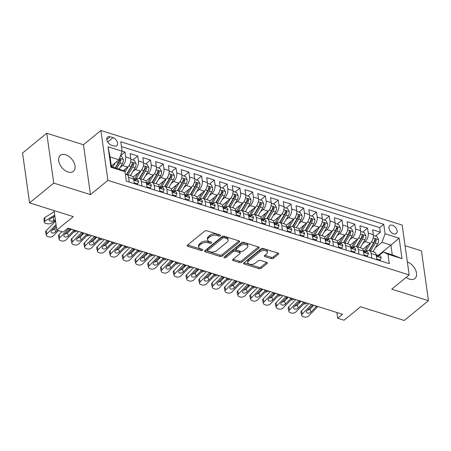 <?xml version="1.0" encoding="UTF-8"?>
<svg xmlns="http://www.w3.org/2000/svg" width="451" height="451" viewBox="0 0 451 451"><rect width="100%" height="100%" fill="white"/><g stroke="black" fill="none" stroke-linecap="round" stroke-linejoin="round"><path stroke-width="0.68" d="M220.325 235.783A1.111 0.598 172 0 0 220.545 235.354A1.111 0.598 172 0 0 220.111 234.965L206.795 230.782A1.584 0.851 172 0 0 204.596 231.166L187.486 245.158A1.584 0.851 172 0 0 187.171 245.772A1.584 0.851 172 0 0 187.785 246.331L201.101 250.508A1.111 0.598 172 0 0 202.646 250.237A1.111 0.598 172 0 0 202.865 249.809A1.111 0.598 172 0 0 202.431 249.42L200.712 248.879A5.068 2.723 172 0 1 198.733 247.097A5.068 2.723 172 0 1 199.742 245.13L201.169 243.968A5.068 2.723 172 0 1 208.215 242.739L209.94 243.281A1.111 0.598 172 0 0 211.485 243.01A1.111 0.598 172 0 0 211.705 242.582A1.111 0.598 172 0 0 211.271 242.193L209.552 241.651A5.068 2.723 172 0 1 207.573 239.87A5.068 2.723 172 0 1 208.582 237.902L210.008 236.741A5.068 2.723 172 0 1 217.055 235.512L218.78 236.053A1.111 0.598 172 0 0 220.325 235.783M406.148 277.404A10.328 6.523 50.7 0 0 409.564 279.18A10.328 6.523 50.7 0 0 414.886 278.555A10.328 6.523 50.7 0 0 415.534 269.839A10.328 6.523 50.7 0 0 407.36 262.008M65.649 154.755A10.328 6.523 50.7 0 0 60.321 155.386A10.328 6.523 50.7 0 0 59.735 164.226A10.328 6.523 50.7 0 0 68.073 172.006A10.328 6.523 50.7 0 0 73.395 171.374A10.328 6.523 50.7 0 0 73.987 162.535A10.328 6.523 50.7 0 0 65.649 154.755M392.432 225.229A5.164 3.264 50.7 0 0 389.771 225.545A5.164 3.264 50.7 0 0 389.472 229.965A5.164 3.264 50.7 0 0 393.644 233.855A5.164 3.264 50.7 0 0 396.305 233.539A5.164 3.264 50.7 0 0 396.598 229.119A5.164 3.264 50.7 0 0 392.432 225.229M271.333 258.62A1.584 0.851 172 0 0 273.537 258.237L278.335 254.313A1.584 0.851 172 0 0 278.65 253.699A1.584 0.851 172 0 0 278.036 253.141L263.249 248.501A1.584 0.851 172 0 0 261.044 248.884L243.935 262.877A1.584 0.851 172 0 0 243.619 263.491A1.584 0.851 172 0 0 244.239 264.044L259.026 268.683A1.584 0.851 172 0 0 261.23 268.3L267.026 263.559A1.584 0.851 172 0 0 267.342 262.95A1.584 0.851 172 0 0 266.721 262.392L260.396 260.407A1.584 0.851 172 0 0 258.192 260.791L255.317 263.142A4.234 2.278 172 0 1 250.773 264.404A4.234 2.278 172 0 1 247.768 262.679A4.234 2.278 172 0 1 248.614 261.033L259.877 251.827A4.234 2.278 172 0 1 264.421 250.559A4.234 2.278 172 0 1 267.426 252.289A4.234 2.278 172 0 1 266.58 253.93L264.703 255.463A1.584 0.851 172 0 0 264.387 256.078A1.584 0.851 172 0 0 265.008 256.636L271.333 258.62L271.147 257.273A1.584 0.851 172 0 0 273.345 256.89L277.963 253.118M53.765 183.1L90.471 194.618L83.463 144.76L46.757 133.242L53.765 183.1L29.557 202.894L73.282 216.615L56.82 230.078L63.202 232.079L68.045 228.121L342.512 314.268L337.675 318.226L344.057 320.227L360.518 306.77L404.243 320.492L428.45 300.699L421.443 250.835L405.071 245.699M90.471 194.618L107.896 180.366L409.175 274.924L391.75 289.176L428.45 300.699M239.368 242.08A1.584 0.851 172 0 0 239.684 241.471A1.584 0.851 172 0 0 239.064 240.913L224.277 236.273A1.584 0.851 172 0 0 222.072 236.657L204.963 250.643A1.584 0.851 172 0 0 204.653 251.258A1.584 0.851 172 0 0 205.267 251.816L220.054 256.456A1.584 0.851 172 0 0 222.258 256.072L239.368 242.08L239.21 240.964M243.765 242.384L258.547 247.03A1.584 0.851 172 0 1 259.167 247.582A1.584 0.851 172 0 1 258.851 248.197L241.742 262.189A1.584 0.851 172 0 1 239.537 262.572L233.212 260.582A1.584 0.851 172 0 1 232.592 260.03A1.584 0.851 172 0 1 232.908 259.415L239.847 253.738A1.584 0.851 172 0 0 240.163 253.129A1.584 0.851 172 0 0 239.543 252.571L235.349 251.252A1.584 0.851 172 0 0 233.144 251.635L225.917 257.544A1.111 0.598 172 0 1 224.733 257.876A1.111 0.598 172 0 1 223.944 257.42A1.111 0.598 172 0 1 224.164 256.991L241.561 242.768A1.584 0.851 172 0 1 243.765 242.384M29.557 202.894L22.55 153.036L46.757 133.242M375.486 236.11L380.328 232.152L372.667 229.751L373.36 234.667L368.253 233.066A6.455 3.608 107.4 0 1 365.135 241.623L362.677 243.63M362.722 232.102L367.559 228.144L359.904 225.742L360.591 230.658L355.489 229.057A6.455 3.608 107.4 0 1 352.372 237.615L349.914 239.622M349.953 228.093L354.796 224.136L347.135 221.734L347.828 226.656L342.721 225.049A6.455 3.608 107.4 0 1 339.603 233.607L337.145 235.619M337.19 224.091L342.027 220.133L334.371 217.726L335.059 222.647L329.957 221.046A6.455 3.608 107.4 0 1 326.84 229.598L324.382 231.611M324.421 220.082L329.264 216.125L321.602 213.723L322.296 218.639L317.188 217.038A6.455 3.608 107.4 0 1 314.071 225.596L311.613 227.603M311.658 216.074L316.495 212.117L308.839 209.715L309.527 214.631L304.425 213.03A6.455 3.608 107.4 0 1 301.307 221.588L298.85 223.595M298.889 212.071L303.732 208.114L296.07 205.707L296.764 210.628L291.656 209.022A6.455 3.608 107.4 0 1 288.539 217.579L286.081 219.592M286.126 208.063L290.963 204.106L283.307 201.698L283.995 206.62L278.893 205.019A6.455 3.608 107.4 0 1 275.775 213.577L273.317 215.584M273.357 204.055L278.199 200.097L270.538 197.696L271.231 202.612L266.124 201.011A6.455 3.608 107.4 0 1 263.006 209.568L260.548 211.575M260.593 200.047L265.43 196.089L257.775 193.688L258.462 198.609L253.361 197.002A6.455 3.608 107.4 0 1 250.243 205.56L247.785 207.573M247.825 196.044L252.667 192.087L245.006 189.679L245.699 194.601L240.592 192.994A6.455 3.608 107.4 0 1 237.474 201.552L235.022 203.564M235.061 192.036L239.898 188.078L232.242 185.677L232.93 190.593L227.828 188.992A6.455 3.608 107.4 0 1 224.711 197.549L222.253 199.556M222.298 188.028L227.135 184.07L219.474 181.668L220.167 186.584L215.059 184.983A6.455 3.608 107.4 0 1 211.942 193.541L209.489 195.548M209.529 184.025L214.366 180.067L206.71 177.66L207.398 182.582L202.296 180.975A6.455 3.608 107.4 0 1 199.179 189.533L196.721 191.545M196.766 180.017L201.603 176.059L193.941 173.652L194.635 178.573L189.527 176.972A6.455 3.608 107.4 0 1 186.41 185.53L183.957 187.537M183.997 176.008L188.839 172.051L181.178 169.649L181.866 174.565L176.764 172.964A6.455 3.608 107.4 0 1 173.646 181.522L171.188 183.529M171.233 172L176.07 168.043L168.409 165.641L169.102 170.557L163.995 168.956A6.455 3.608 107.4 0 1 160.877 177.514L158.425 179.521M158.464 167.998L163.307 164.04L155.646 161.633L156.334 166.554L151.232 164.948A6.455 3.608 107.4 0 1 148.114 173.505L145.656 175.518M145.701 163.989L150.538 160.032L142.877 157.63L143.57 162.546L138.463 160.945A6.455 3.608 107.4 0 1 135.345 169.503L132.893 171.51M132.932 159.981L137.775 156.023L130.113 153.622L130.801 158.538A6.455 3.608 107.4 0 1 127.689 167.095L123.146 170.811M373.36 234.667A6.455 3.608 -72.6 0 1 370.243 243.224L362.852 249.268M360.591 230.658A6.455 3.608 -72.6 0 1 357.48 239.216L350.089 245.259M347.828 226.656A6.455 3.608 -72.6 0 1 344.711 235.208L337.32 241.251M335.059 222.647A6.455 3.608 -72.6 0 1 331.947 231.205L324.557 237.243M322.296 218.639A6.455 3.608 -72.6 0 1 319.178 227.197L311.788 233.24M309.527 214.631A6.455 3.608 -72.6 0 1 306.415 223.189L299.024 229.232M296.764 210.628A6.455 3.608 -72.6 0 1 293.646 219.186L286.255 225.224M283.995 206.62A6.455 3.608 -72.6 0 1 280.883 215.178L273.492 221.221M271.231 202.612A6.455 3.608 -72.6 0 1 268.114 211.169L260.723 217.213M258.462 198.609A6.455 3.608 -72.6 0 1 255.351 207.161L247.96 213.205M245.699 194.601A6.455 3.608 -72.6 0 1 242.582 203.159L235.191 209.196M232.93 190.593A6.455 3.608 -72.6 0 1 229.818 199.15L222.428 205.194M220.167 186.584A6.455 3.608 -72.6 0 1 217.049 195.142L209.659 201.185M207.398 182.582A6.455 3.608 -72.6 0 1 204.286 191.139L196.895 197.177M194.635 178.573A6.455 3.608 -72.6 0 1 191.517 187.131L184.132 193.169M181.866 174.565A6.455 3.608 -72.6 0 1 178.754 183.123L171.363 189.166M169.102 170.557A6.455 3.608 -72.6 0 1 165.985 179.115L158.6 185.158M156.334 166.554A6.455 3.608 -72.6 0 1 153.222 175.112L145.831 181.15M143.57 162.546A6.455 3.608 -72.6 0 1 140.453 171.104L133.068 177.147M111.369 145.132L114.176 146.011A5 3.157 50.7 0 0 116.753 145.707A5 3.157 50.7 0 0 117.04 141.428A5 3.157 50.7 0 0 113.004 137.656L110.191 136.777A5 3.157 50.7 0 0 107.614 137.081A5 3.157 50.7 0 0 107.327 141.366A5 3.157 50.7 0 0 111.369 145.132M107.896 180.366L100.894 130.508L402.168 225.066L409.175 274.924M380.328 232.152L379.691 227.637L383.762 224.31L120.778 141.772L122.103 151.209L118.991 159.767L111.329 166.03M383.762 224.31L385.086 233.748L399.129 238.151L402.004 258.637L387.967 254.229L389.292 263.66L126.308 181.122L124.983 171.69L110.94 167.282L108.06 146.8L122.103 151.209M366.246 251.534L366.5 251.325A6.455 3.608 107.4 0 1 369.189 250.553A6.455 3.608 107.4 0 1 371.134 253.547L371.782 258.164M353.477 247.526L353.736 247.317A6.455 3.608 107.4 0 1 356.425 246.55A6.455 3.608 107.4 0 1 358.365 249.538L359.013 254.161M340.714 243.517L340.967 243.309A6.455 3.608 107.4 0 1 343.656 242.542A6.455 3.608 107.4 0 1 345.601 245.536L346.25 250.153M327.945 239.509L328.204 239.301A6.455 3.608 107.4 0 1 330.893 238.534A6.455 3.608 107.4 0 1 332.832 241.527L333.481 246.145M315.181 235.507L315.435 235.298A6.455 3.608 107.4 0 1 318.124 234.531A6.455 3.608 107.4 0 1 320.069 237.519L320.717 242.136M302.418 231.498L302.672 231.29A6.455 3.608 107.4 0 1 305.361 230.523A6.455 3.608 107.4 0 1 307.3 233.511L307.948 238.134M289.649 227.49L289.903 227.281A6.455 3.608 107.4 0 1 292.592 226.515A6.455 3.608 107.4 0 1 294.537 229.508L295.185 234.125M276.886 223.487L277.139 223.279A6.455 3.608 107.4 0 1 279.829 222.506A6.455 3.608 107.4 0 1 281.768 225.5L282.416 230.117M264.117 219.479L264.371 219.271A6.455 3.608 107.4 0 1 267.06 218.504A6.455 3.608 107.4 0 1 269.005 221.492L269.653 226.109M251.354 215.471L251.607 215.262A6.455 3.608 107.4 0 1 254.296 214.496A6.455 3.608 107.4 0 1 256.236 217.489L256.884 222.106M238.585 211.463L238.838 211.254A6.455 3.608 107.4 0 1 241.527 210.487A6.455 3.608 107.4 0 1 243.472 213.481L244.121 218.098M225.821 207.46L226.075 207.251A6.455 3.608 107.4 0 1 228.764 206.485A6.455 3.608 107.4 0 1 230.703 209.473L231.352 214.09M213.052 203.452L213.306 203.243A6.455 3.608 107.4 0 1 215.995 202.476A6.455 3.608 107.4 0 1 217.94 205.464L218.588 210.087M200.289 199.443L200.543 199.235A6.455 3.608 107.4 0 1 203.232 198.468A6.455 3.608 107.4 0 1 205.171 201.462L205.819 206.079M187.52 195.441L187.774 195.232A6.455 3.608 107.4 0 1 190.463 194.46A6.455 3.608 107.4 0 1 192.408 197.453L193.056 202.071M174.757 191.433L175.011 191.224A6.455 3.608 107.4 0 1 177.7 190.457A6.455 3.608 107.4 0 1 179.639 193.445L180.287 198.062M161.988 187.424L162.242 187.216A6.455 3.608 107.4 0 1 164.936 186.449A6.455 3.608 107.4 0 1 166.876 189.437L167.524 194.06M149.225 183.416L149.478 183.207A6.455 3.608 107.4 0 1 152.167 182.441A6.455 3.608 107.4 0 1 154.107 185.434L154.755 190.051M136.456 179.413L136.709 179.205A6.455 3.608 107.4 0 1 139.404 178.438A6.455 3.608 107.4 0 1 141.343 181.426L141.992 186.043M120.456 155.742L125.006 152.021L125.699 156.937A6.455 3.608 107.4 0 1 122.582 165.494L120.124 167.501M125.367 174.424A6.455 3.608 107.4 0 1 126.635 174.43L131.743 176.031A6.455 3.608 107.4 0 1 133.682 179.024L134.33 183.642M126.635 174.43A6.455 3.608 107.4 0 1 128.574 177.418L129.223 182.041M376.889 259.77L376.235 255.148A6.455 3.608 -72.6 0 0 374.296 252.16L369.189 250.553M364.12 255.762L363.472 251.145A6.455 3.608 -72.6 0 0 361.533 248.151L356.425 246.55M351.357 251.754L350.703 247.137A6.455 3.608 -72.6 0 0 348.764 244.143L343.656 242.542M338.588 247.746L337.94 243.128A6.455 3.608 -72.6 0 0 336.001 240.141L330.893 238.534M325.825 243.743L325.171 239.12A6.455 3.608 -72.6 0 0 323.232 236.132L318.124 234.531M313.056 239.735L312.408 235.118A6.455 3.608 -72.6 0 0 310.468 232.124L305.361 230.523M300.293 235.726L299.639 231.109A6.455 3.608 -72.6 0 0 297.699 228.116L292.592 226.515M287.524 231.724L286.875 227.101A6.455 3.608 -72.6 0 0 284.936 224.113L279.829 222.506M274.76 227.716L274.107 223.098A6.455 3.608 -72.6 0 0 272.167 220.105L267.06 218.504M261.992 223.707L261.343 219.09A6.455 3.608 -72.6 0 0 259.404 216.097L254.296 214.496M249.228 219.699L248.58 215.082A6.455 3.608 -72.6 0 0 246.635 212.094L241.527 210.487M236.459 215.696L235.811 211.074A6.455 3.608 -72.6 0 0 233.872 208.086L228.764 206.485M223.696 211.688L223.048 207.071A6.455 3.608 -72.6 0 0 221.103 204.077L215.995 202.476M210.927 207.68L210.279 203.063A6.455 3.608 -72.6 0 0 208.339 200.069L203.232 198.468M198.164 203.672L197.515 199.054A6.455 3.608 -72.6 0 0 195.571 196.067L190.463 194.46M185.395 199.669L184.747 195.046A6.455 3.608 -72.6 0 0 182.807 192.058L177.7 190.457M172.632 195.661L171.983 191.044A6.455 3.608 -72.6 0 0 170.038 188.05L164.936 186.449M159.863 191.652L159.214 187.035A6.455 3.608 -72.6 0 0 157.275 184.047L152.167 182.441M147.099 187.65L146.451 183.027A6.455 3.608 -72.6 0 0 144.506 180.039L139.404 178.438M137.775 156.023L138.463 160.945M150.538 160.032L151.232 164.948M163.307 164.04L163.995 168.956M176.07 168.043L176.764 172.964M188.839 172.051L189.527 176.972M201.603 176.059L202.296 180.975M214.366 180.067L215.059 184.983M227.135 184.07L227.828 188.992M239.898 188.078L240.592 192.994M252.667 192.087L253.361 197.002M265.43 196.089L266.124 201.011M278.199 200.097L278.893 205.019M290.963 204.106L291.656 209.022M303.732 208.114L304.425 213.03M316.495 212.117L317.188 217.038M329.264 216.125L329.957 221.046M342.027 220.133L342.721 225.049M354.796 224.136L355.489 229.057M367.559 228.144L368.253 233.066M379.691 227.637L121.454 146.586M125.006 152.021L122.091 151.102M378.389 255.345L390.904 245.107L381.969 242.3L375.446 247.638M118.991 159.767L110.055 156.959L111.414 166.661L120.355 169.469L124.983 171.69M83.463 144.76L100.894 130.508M336.869 312.492L337.675 318.226M54.081 210.589L56.82 230.078M379.009 255.537L383.333 252.002L392.269 254.809L390.904 245.107L399.129 238.151M387.967 254.229L383.333 252.002M381.969 242.3L385.086 233.748M110.055 156.959L108.06 146.8M111.414 166.661L110.94 167.282M402.004 258.637L392.269 254.809M219.4 234.74A1.111 0.598 172 0 1 218.594 234.706L216.869 234.165A5.068 2.723 172 0 0 209.816 235.394L210.008 236.741M207.573 239.87L207.381 238.523A5.068 2.723 172 0 1 208.39 236.555L209.816 235.394M198.733 247.097L198.541 245.75A5.068 2.723 172 0 1 199.551 243.782L200.977 242.621A5.068 2.723 172 0 1 208.029 241.392L209.754 241.933A1.111 0.598 172 0 0 210.561 241.967M187.672 245.006L200.909 249.161A1.111 0.598 172 0 0 201.721 249.194M205.154 250.491L219.862 255.108A1.584 0.851 172 0 0 222.067 254.725L238.991 240.89M224.327 237.79A1.111 0.598 172 0 0 222.783 238.06L207.764 250.339A1.111 0.598 172 0 0 207.545 250.767A1.111 0.598 172 0 0 207.979 251.156L209.794 251.731A5.068 2.723 172 0 0 216.846 250.502L227.112 242.108A5.068 2.723 172 0 0 228.121 240.141A5.068 2.723 172 0 0 226.143 238.359L224.327 237.79L224.136 236.442A1.111 0.598 172 0 0 222.591 236.713L222.783 238.06M207.545 250.767L207.353 249.42A1.111 0.598 172 0 1 207.578 248.991L222.591 236.713M228.121 240.141L227.93 238.793A5.068 2.723 172 0 0 225.951 237.012L226.143 238.359M224.136 236.442L225.951 237.012M258.474 247.001L241.556 260.841L241.742 262.189M233.099 259.257L239.351 261.225A1.584 0.851 172 0 0 241.556 260.841M240.163 253.129L239.971 251.782A1.584 0.851 172 0 0 239.357 251.224L235.157 249.905A1.584 0.851 172 0 0 232.953 250.288L225.731 256.196L225.917 257.544M224.733 256.529A1.111 0.598 172 0 0 225.731 256.196M247.047 247.853A4.234 2.278 172 0 0 247.892 246.212A4.234 2.278 172 0 0 244.887 244.487A4.234 2.278 172 0 0 240.344 245.75L236.375 248.991A1.584 0.851 172 0 0 236.059 249.606A1.584 0.851 172 0 0 236.679 250.164L240.873 251.483A1.584 0.851 172 0 0 243.078 251.1L247.047 247.853M247.892 246.212L247.7 244.865A4.234 2.278 172 0 0 244.696 243.14A4.234 2.278 172 0 0 240.152 244.403L240.344 245.75M236.059 249.606L235.873 248.259A1.584 0.851 172 0 1 236.189 247.644L240.152 244.403M264.889 255.311L271.147 257.273M267.426 252.289L267.234 250.942A4.234 2.278 172 0 0 264.23 249.211A4.234 2.278 172 0 0 259.686 250.48L259.877 251.827M247.768 262.679L247.582 261.332A4.234 2.278 172 0 1 248.422 259.686L259.686 250.48M244.126 262.719L258.835 267.336A1.584 0.851 172 0 0 261.039 266.953L266.648 262.369M112.609 164.981L111.577 166.712M54.227 211.654A8.067 4.51 107.4 0 1 54.205 211.671L44.705 217.619L44.869 221.21A3.225 1.466 177.3 0 0 44.198 222.163A3.225 1.466 177.3 0 0 45.455 223.245L46.729 223.645A3.225 1.466 177.3 0 0 51.256 223.211L55.484 220.567M54.706 215.037A12.104 6.765 107.4 0 1 54.374 215.257L44.869 221.21M115.411 162.693L112.795 167.095M120.349 156.035L121.64 156.435L123.292 159.536A4.273 2.39 107.4 0 1 122.317 163.814L119.177 169.097M116.753 168.336L119.893 163.048A4.273 2.39 -72.6 0 0 120.891 159.88L120.045 158.718L119.357 159.4A4.273 2.39 107.4 0 1 118.359 162.569L115.219 167.857M52.722 217.371A2.582 1.173 177.3 0 0 53.483 217.044L53.646 220.635L55.343 219.575M53.646 220.635A2.582 1.173 -2.7 0 1 50.033 220.979A2.582 1.173 -2.7 0 1 49.029 220.111A2.582 1.173 -2.7 0 1 49.565 219.349L54.847 216.04M44.198 222.163L44.035 218.572A3.225 1.466 -2.7 0 1 44.705 217.619M54.864 216.176L53.483 217.044M120.891 159.88L119.498 161.018A2.176 1.218 107.4 0 1 119.109 161.948L115.535 167.958M125.806 177.649L125.829 177.593A4.273 2.39 -72.6 0 0 125.767 177.271M58.461 230.596L53.359 235.794A3.225 1.973 166 0 1 48.933 236.899L47.654 236.499A3.225 1.973 166 0 1 46.397 235.371A3.225 1.973 166 0 1 46.977 233.787L56.048 224.587M55.569 221.17A12.104 6.765 -72.6 0 0 55.247 221.48L46.205 230.692L46.977 233.787M46.397 235.371L45.624 232.276A3.225 1.973 -14 0 1 46.205 230.692M52.282 229.914A2.582 1.578 166 0 0 54.813 228.899L56.42 227.259M57.316 230.235L55.586 231.994A2.582 1.578 -14 0 1 52.04 232.879A2.582 1.578 -14 0 1 51.036 231.977A2.582 1.578 -14 0 1 51.499 230.715L56.228 225.895M125.372 168.99L124.036 171.239M128.253 166.566L125.028 172M130.875 159.333L134.404 160.443L136.061 163.538A4.273 2.39 107.4 0 1 135.086 167.817L130.446 175.625M128.022 174.864L132.656 167.056A4.273 2.39 -72.6 0 0 133.654 163.888L132.808 162.726L132.126 163.409A4.273 2.39 107.4 0 1 131.128 166.577L126.483 174.39M133.654 163.888L132.261 165.027A2.176 1.218 107.4 0 1 131.872 165.957L126.804 174.481M138.141 172.992L135.525 177.39A10.243 5.728 107.4 0 1 134.528 178.861M70.784 228.984L70.401 229.226A3.225 1.466 177.3 0 0 69.73 230.173A3.225 1.466 177.3 0 0 69.871 230.568M141.022 170.574L136.315 178.495A12.34 6.9 107.4 0 1 135.858 179.222M143.638 163.341L147.167 164.452L148.824 167.546A4.273 2.39 107.4 0 1 147.849 171.825L143.209 179.633M77.172 230.985L76.788 231.228A3.225 1.466 177.3 0 1 73.885 231.899M140.785 178.872L145.425 171.064A4.273 2.39 -72.6 0 0 146.423 167.896L145.577 166.735L144.889 167.411A4.273 2.39 107.4 0 1 143.892 170.585L139.252 178.393M146.423 167.896L145.03 169.035A2.176 1.218 107.4 0 1 144.641 169.959L139.573 178.489M150.905 177.001L148.294 181.398A10.243 5.728 107.4 0 1 147.297 182.869M83.553 232.992L83.17 233.229A3.225 1.466 177.3 0 0 82.499 234.182A3.225 1.466 177.3 0 0 82.64 234.576M153.785 174.582L149.078 182.503A12.34 6.9 107.4 0 1 148.621 183.23M156.407 167.349L159.936 168.46L161.593 171.555A4.273 2.39 107.4 0 1 160.618 175.834L155.978 183.636M89.935 234.994L89.552 235.236A3.225 1.466 177.3 0 1 86.648 235.901M153.554 182.875L158.188 175.073A4.273 2.39 -72.6 0 0 159.186 171.899L158.34 170.737L157.658 171.419A4.273 2.39 107.4 0 1 156.66 174.588L152.015 182.401M159.186 171.899L157.794 173.037A2.176 1.218 107.4 0 1 157.405 173.968L152.337 182.497M163.674 181.009L161.058 185.406A10.243 5.728 107.4 0 1 160.06 186.872M96.317 236.995L95.933 237.237A3.225 1.466 177.3 0 0 95.262 238.19A3.225 1.466 177.3 0 0 95.403 238.579M166.554 178.585L161.847 186.505A12.34 6.9 107.4 0 1 161.39 187.238M169.17 171.357L172.699 172.462L174.357 175.557A4.273 2.39 107.4 0 1 173.381 179.836L168.742 187.644M102.704 239.002L102.321 239.239A3.225 1.466 177.3 0 1 99.417 239.909M166.318 186.883L170.957 179.075A4.273 2.39 -72.6 0 0 171.955 175.907L171.104 174.746L170.422 175.428A4.273 2.39 107.4 0 1 169.424 178.596L164.784 186.41M171.955 175.907L170.563 177.046A2.176 1.218 107.4 0 1 170.174 177.976L165.105 186.5M134.212 182.796L137.702 183.89L138.598 181.595A4.273 2.39 -72.6 0 0 137.318 179.684L134.894 178.923A4.273 2.39 -72.6 0 0 134.319 178.867L134.037 178.9M75.345 230.416A8.067 4.51 -72.6 0 0 75.17 230.585L66.128 239.797A3.225 1.973 166 0 1 61.697 240.907L60.423 240.507A3.225 1.973 166 0 1 59.166 239.38A3.225 1.973 166 0 1 59.741 237.795L68.789 228.584L70.159 229.012L64.267 234.717A2.582 1.578 -14 0 0 63.805 235.986A2.582 1.578 -14 0 0 64.809 236.888A2.582 1.578 -14 0 0 68.349 236.003L73.327 230.935L73.203 229.739M61.934 231.684L58.968 234.7L59.741 237.795M59.166 239.38L58.393 236.285A3.225 1.973 -14 0 1 58.968 234.7M65.051 233.922A2.582 1.578 166 0 0 67.577 232.908L71.281 229.136M75.17 230.585L73.795 230.157L73.327 230.935M133.597 178.54A4.273 2.39 107.4 0 1 134.375 179.442C135.193 180.513 135.7 180.671 135.909 179.921A4.273 2.39 -72.6 0 0 134.894 178.923M135.852 180.355L135.909 179.921L135.339 180.389M136.986 184.476L137.702 183.89M146.981 186.804L150.465 187.898L151.361 185.603A4.273 2.39 -72.6 0 0 150.087 183.687L147.663 182.926A4.273 2.39 -72.6 0 0 147.082 182.875L146.806 182.903M88.108 234.419A8.067 4.51 -72.6 0 0 87.934 234.593L78.891 243.805A3.225 1.973 166 0 1 74.466 244.916L73.186 244.51A3.225 1.973 166 0 1 71.929 243.388A3.225 1.973 166 0 1 72.51 241.804L81.552 232.592L82.928 233.02L77.031 238.726A2.582 1.578 -14 0 0 76.569 239.994A2.582 1.578 -14 0 0 77.572 240.896A2.582 1.578 -14 0 0 81.118 240.011L86.09 234.943L85.966 233.748M78.812 231.504L71.737 238.709L72.51 241.804M71.929 243.388L71.157 240.293A3.225 1.973 -14 0 1 71.737 238.709M77.814 237.931A2.582 1.578 166 0 0 80.346 236.916L84.044 233.144M87.934 234.593L86.558 234.159L86.09 234.943M146.361 182.548A4.273 2.39 107.4 0 1 147.144 183.45C147.956 184.515 148.469 184.679 148.678 183.929A4.273 2.39 -72.6 0 0 147.663 182.926M148.616 184.363L148.678 183.929L148.103 184.397M149.755 188.479L150.465 187.898M159.744 190.812L163.234 191.906L164.13 189.612A4.273 2.39 -72.6 0 0 162.85 187.695L160.426 186.934A4.273 2.39 -72.6 0 0 159.851 186.883L159.569 186.911M100.877 238.427A8.067 4.51 -72.6 0 0 100.703 238.602L91.66 247.813A3.225 1.973 166 0 1 87.229 248.918L85.955 248.518A3.225 1.973 166 0 1 84.698 247.39A3.225 1.973 166 0 1 85.273 245.806L94.321 236.595L95.691 237.029L89.8 242.734A2.582 1.578 -14 0 0 89.337 244.002A2.582 1.578 -14 0 0 90.341 244.899A2.582 1.578 -14 0 0 93.881 244.014L98.854 238.951L98.735 237.756M91.576 235.507L84.5 242.717L85.273 245.806M84.698 247.39L83.925 244.295A3.225 1.973 -14 0 1 84.5 242.717M90.583 241.933A2.582 1.578 166 0 0 93.109 240.919L96.813 237.153M100.703 238.602L99.327 238.167L98.854 238.951M159.13 186.551A4.273 2.39 107.4 0 1 159.908 187.453C160.725 188.524 161.232 188.681 161.441 187.937A4.273 2.39 -72.6 0 0 160.426 186.934M161.385 188.366L161.441 187.937L160.872 188.4M162.518 192.487L163.234 191.906M172.513 194.815L175.997 195.909L176.893 193.614A4.273 2.39 -72.6 0 0 175.619 191.703L173.195 190.942A4.273 2.39 -72.6 0 0 172.615 190.886L172.338 190.92M113.641 242.435A8.067 4.51 -72.6 0 0 113.466 242.604L104.423 251.816A3.225 1.973 166 0 1 99.998 252.926L98.718 252.526A3.225 1.973 166 0 1 97.461 251.399A3.225 1.973 166 0 1 98.042 249.815L107.084 240.603L108.46 241.037L102.563 246.742A2.582 1.578 -14 0 0 102.101 248.005A2.582 1.578 -14 0 0 103.104 248.907A2.582 1.578 -14 0 0 106.65 248.022L111.622 242.954L111.498 241.759M104.344 239.515L97.269 246.72L98.042 249.815M97.461 251.399L96.689 248.304A3.225 1.973 -14 0 1 97.269 246.72M103.347 245.942A2.582 1.578 166 0 0 105.872 244.927L109.576 241.155M113.466 242.604L112.09 242.176L111.622 242.954M171.893 190.559A4.273 2.39 107.4 0 1 172.677 191.461C173.488 192.532 174.001 192.69 174.21 191.94A4.273 2.39 -72.6 0 0 173.195 190.942M174.148 192.374L174.21 191.94L173.635 192.408M175.287 196.495L175.997 195.909M176.437 185.017L173.827 189.409A10.243 5.728 107.4 0 1 172.829 190.88M109.086 241.003L108.702 241.246A3.225 1.466 177.3 0 0 108.031 242.193A3.225 1.466 177.3 0 0 108.172 242.587M179.318 182.593L174.61 190.514A12.34 6.9 107.4 0 1 174.154 191.241M181.939 175.36L185.468 176.471L187.126 179.566A4.273 2.39 107.4 0 1 186.15 183.845L181.511 191.652M115.467 243.004L115.084 243.247A3.225 1.466 177.3 0 1 112.181 243.918M179.086 190.891L183.72 183.083A4.273 2.39 -72.6 0 0 184.718 179.915L183.873 178.754L183.191 179.43A4.273 2.39 107.4 0 1 182.193 182.604L177.547 190.412M184.718 179.915L183.326 181.054A2.176 1.218 107.4 0 1 182.937 181.978L177.869 190.508M185.276 198.823L188.76 199.917L189.662 197.623A4.273 2.39 -72.6 0 0 188.383 195.711L185.959 194.95A4.273 2.39 -72.6 0 0 185.384 194.894L185.102 194.922M126.41 246.438A8.067 4.51 -72.6 0 0 126.235 246.612L117.192 255.824A3.225 1.973 166 0 1 112.761 256.935L111.487 256.534A3.225 1.973 166 0 1 110.23 255.407A3.225 1.973 166 0 1 110.805 253.823L119.853 244.611L121.223 245.04L115.326 250.745A2.582 1.578 -14 0 0 114.87 252.013A2.582 1.578 -14 0 0 115.873 252.915A2.582 1.578 -14 0 0 119.414 252.03L124.386 246.962L124.267 245.767M117.108 243.523L110.033 250.728L110.805 253.823M110.23 255.407L109.458 252.312A3.225 1.973 -14 0 1 110.033 250.728M116.116 249.95A2.582 1.578 166 0 0 118.641 248.935L122.345 245.164M126.235 246.612L124.859 246.184L124.386 246.962M184.662 194.567A4.273 2.39 107.4 0 1 185.44 195.469C186.257 196.535 186.765 196.698 186.973 195.948A4.273 2.39 -72.6 0 0 185.959 194.95M186.917 196.382L186.973 195.948L186.404 196.416M188.05 200.503L188.76 199.917M189.206 189.02L186.59 193.417A10.243 5.728 107.4 0 1 185.592 194.888M121.849 245.011L121.466 245.248A3.225 1.466 177.3 0 0 120.795 246.201A3.225 1.466 177.3 0 0 120.936 246.596M192.087 186.601L187.379 194.522A12.34 6.9 107.4 0 1 186.923 195.249M194.702 179.368L198.231 180.479L199.889 183.574A4.273 2.39 107.4 0 1 198.914 187.853L194.274 195.661M128.236 247.013L127.853 247.255A3.225 1.466 177.3 0 1 124.95 247.92M191.85 194.894L196.489 187.092A4.273 2.39 -72.6 0 0 197.487 183.918L196.636 182.756L195.954 183.439A4.273 2.39 107.4 0 1 194.956 186.613L190.316 194.42M197.487 183.918L196.095 185.062A2.176 1.218 107.4 0 1 195.706 185.987L190.638 194.516M198.045 202.832L201.529 203.925L202.426 201.631A4.273 2.39 -72.6 0 0 201.152 199.714L198.728 198.953A4.273 2.39 -72.6 0 0 198.147 198.902L197.871 198.93M139.173 250.446A8.067 4.51 -72.6 0 0 138.998 250.621L129.956 259.832A3.225 1.973 166 0 1 125.53 260.937L124.251 260.537A3.225 1.973 166 0 1 122.993 259.41A3.225 1.973 166 0 1 123.574 257.831L132.617 248.619L133.992 249.048L128.095 254.753A2.582 1.578 -14 0 0 127.633 256.021A2.582 1.578 -14 0 0 128.636 256.923A2.582 1.578 -14 0 0 132.182 256.033L137.155 250.97L137.031 249.775M129.877 247.526L122.802 254.736L123.574 257.831M122.993 259.41L122.221 256.32A3.225 1.973 -14 0 1 122.802 254.736M128.879 253.952A2.582 1.578 166 0 0 131.404 252.943L135.108 249.172M138.998 250.621L137.623 250.187L137.155 250.97M197.425 198.57A4.273 2.39 107.4 0 1 198.209 199.477C199.021 200.543 199.534 200.706 199.742 199.956A4.273 2.39 -72.6 0 0 198.728 198.953M199.68 200.385L199.742 199.956L199.167 200.424M200.819 204.506L201.529 203.925M201.969 193.028L199.359 197.425A10.243 5.728 107.4 0 1 198.361 198.891M134.618 249.014L134.235 249.256A3.225 1.466 177.3 0 0 133.564 250.209A3.225 1.466 177.3 0 0 133.705 250.604M204.85 190.61L200.143 198.53A12.34 6.9 107.4 0 1 199.686 199.257M207.471 183.377L211 184.482L212.652 187.582A4.273 2.39 107.4 0 1 211.682 191.861L207.043 199.663M141 251.021L140.616 251.258A3.225 1.466 177.3 0 1 137.713 251.929M204.613 198.902L209.253 191.1A4.273 2.39 -72.6 0 0 210.251 187.926L209.405 186.765L208.723 187.447A4.273 2.39 107.4 0 1 207.725 190.615L203.08 198.429M210.251 187.926L208.858 189.065A2.176 1.218 107.4 0 1 208.469 189.995L203.401 198.525M210.809 206.84L214.293 207.934L215.195 205.639A4.273 2.39 -72.6 0 0 213.915 203.722L211.491 202.961A4.273 2.39 -72.6 0 0 210.916 202.911L210.634 202.939M151.942 254.454A8.067 4.51 -72.6 0 0 151.767 254.629L142.725 263.841A3.225 1.973 166 0 1 138.294 264.946L137.019 264.545A3.225 1.973 166 0 1 135.762 263.418A3.225 1.973 166 0 1 136.337 261.834L145.38 252.622L146.755 253.056L140.859 258.761A2.582 1.578 -14 0 0 140.402 260.03A2.582 1.578 -14 0 0 141.405 260.926A2.582 1.578 -14 0 0 144.946 260.041L149.918 254.973L149.8 253.783M142.64 251.534L135.565 258.739L136.337 261.834M135.762 263.418L134.99 260.323A3.225 1.973 -14 0 1 135.565 258.739M141.648 257.961A2.582 1.578 166 0 0 144.173 256.946L147.877 253.18M151.767 254.629L150.392 254.195L149.918 254.973M210.194 202.578A4.273 2.39 107.4 0 1 210.972 203.48C211.79 204.551 212.297 204.709 212.506 203.965A4.273 2.39 -72.6 0 0 211.491 202.961M212.449 204.393L212.506 203.965L211.936 204.427M213.582 208.514L214.293 207.934M214.738 197.036L212.122 201.434A10.243 5.728 107.4 0 1 211.124 202.899M147.381 253.022L146.998 253.265A3.225 1.466 177.3 0 0 146.327 254.212A3.225 1.466 177.3 0 0 146.468 254.606M217.619 194.612L212.911 202.533A12.34 6.9 107.4 0 1 212.455 203.266M220.235 187.385L223.764 188.49L225.421 191.585A4.273 2.39 107.4 0 1 224.446 195.864L219.806 203.672M153.768 255.029L153.379 255.266A3.225 1.466 177.3 0 1 150.482 255.937M217.382 202.911L222.022 195.103A4.273 2.39 -72.6 0 0 223.019 191.934L222.168 190.773L221.486 191.455A4.273 2.39 107.4 0 1 220.488 194.623L215.849 202.437M223.019 191.934L221.627 193.073A2.176 1.218 107.4 0 1 221.238 194.003L216.17 202.527M223.578 210.843L227.062 211.936L227.958 209.642A4.273 2.39 -72.6 0 0 226.684 207.731L224.26 206.97A4.273 2.39 -72.6 0 0 223.679 206.913L223.397 206.947M164.705 258.462A8.067 4.51 -72.6 0 0 164.53 258.632L155.488 267.843A3.225 1.973 166 0 1 151.062 268.954L149.783 268.554A3.225 1.973 166 0 1 148.526 267.426A3.225 1.973 166 0 1 149.106 265.842L158.149 256.63L159.524 257.064L153.628 262.764A2.582 1.578 -14 0 0 153.165 264.032A2.582 1.578 -14 0 0 154.169 264.934A2.582 1.578 -14 0 0 157.715 264.049L162.687 258.981L162.563 257.786M155.409 255.542L148.334 262.747L149.106 265.842M148.526 267.426L147.753 264.331A3.225 1.973 -14 0 1 148.334 262.747M154.411 261.969A2.582 1.578 166 0 0 156.937 260.954L160.641 257.183M164.53 258.632L163.155 258.203L162.687 258.981M222.957 206.586A4.273 2.39 107.4 0 1 223.741 207.488C224.553 208.559 225.066 208.717 225.274 207.967A4.273 2.39 -72.6 0 0 224.26 206.97M225.212 208.401L225.274 207.967L224.699 208.435M226.351 212.522L227.062 211.936M227.501 201.045L224.891 205.436A10.243 5.728 107.4 0 1 223.893 206.908M160.15 257.031L159.767 257.273A3.225 1.466 177.3 0 0 159.096 258.22A3.225 1.466 177.3 0 0 159.237 258.615M230.382 198.62L225.675 206.541A12.34 6.9 107.4 0 1 225.218 207.268M233.004 191.387L236.533 192.498L238.184 195.593A4.273 2.39 107.4 0 1 237.215 199.872L232.575 207.68M166.532 259.032L166.148 259.274A3.225 1.466 177.3 0 1 163.245 259.945M230.145 206.919L234.785 199.111A4.273 2.39 -72.6 0 0 235.783 195.943L234.937 194.781L234.255 195.458A4.273 2.39 107.4 0 1 233.257 198.632L228.612 206.44M235.783 195.943L234.39 197.081A2.176 1.218 107.4 0 1 234.001 198.006L228.933 206.535M236.341 214.851L239.825 215.944L240.727 213.65A4.273 2.39 -72.6 0 0 239.447 211.739L237.023 210.972A4.273 2.39 -72.6 0 0 236.448 210.921L236.166 210.95M177.474 262.465A8.067 4.51 -72.6 0 0 177.299 262.64L168.257 271.852A3.225 1.973 166 0 1 163.826 272.962L162.552 272.556A3.225 1.973 166 0 1 161.295 271.434A3.225 1.973 166 0 1 161.87 269.85L170.912 260.639L172.288 261.067L166.391 266.772A2.582 1.578 -14 0 0 165.934 268.041A2.582 1.578 -14 0 0 166.938 268.943A2.582 1.578 -14 0 0 170.478 268.057L175.45 262.989L175.332 261.794M168.172 259.55L161.097 266.755L161.87 269.85M161.295 271.434L160.522 268.339A3.225 1.973 -14 0 1 161.097 266.755M167.174 265.977A2.582 1.578 166 0 0 169.706 264.962L173.41 261.191M177.299 262.64L175.924 262.206L175.45 262.989M235.726 210.594A4.273 2.39 107.4 0 1 236.504 211.496C237.322 212.562 237.829 212.725 238.038 211.976A4.273 2.39 -72.6 0 0 237.023 210.972M237.981 212.41L238.038 211.976L237.468 212.444M239.115 216.525L239.825 215.944M240.27 205.047L237.654 209.444A10.243 5.728 107.4 0 1 236.657 210.916M172.913 261.039L172.53 261.276A3.225 1.466 177.3 0 0 171.859 262.228A3.225 1.466 177.3 0 0 172 262.623M243.151 202.629L238.444 210.549A12.34 6.9 107.4 0 1 237.987 211.277M245.767 195.396L249.296 196.506L250.953 199.601A4.273 2.39 107.4 0 1 249.978 203.88L245.338 211.682M179.301 263.04L178.912 263.283A3.225 1.466 177.3 0 1 176.014 263.948M242.914 210.921L247.554 203.119A4.273 2.39 -72.6 0 0 248.552 199.945L247.7 198.784L247.018 199.466A4.273 2.39 107.4 0 1 246.02 202.634L241.381 210.448M248.552 199.945L247.159 201.084A2.176 1.218 107.4 0 1 246.77 202.014L241.702 210.544M249.11 218.859L252.594 219.953L253.49 217.658A4.273 2.39 -72.6 0 0 252.216 215.741L249.792 214.98A4.273 2.39 -72.6 0 0 249.211 214.93L248.929 214.958M190.237 266.473A8.067 4.51 -72.6 0 0 190.063 266.648L181.02 275.86A3.225 1.973 166 0 1 176.595 276.965L175.315 276.564A3.225 1.973 166 0 1 174.058 275.437A3.225 1.973 166 0 1 174.638 273.853L183.681 264.641L185.057 265.075L179.16 270.78A2.582 1.578 -14 0 0 178.697 272.049A2.582 1.578 -14 0 0 179.701 272.951A2.582 1.578 -14 0 0 183.247 272.06L188.219 266.998L188.095 265.802M180.941 263.553L173.866 270.763L174.638 273.853M174.058 275.437L173.285 272.348A3.225 1.973 -14 0 1 173.866 270.763M179.943 269.98A2.582 1.578 166 0 0 182.469 268.971L186.173 265.199M190.063 266.648L188.687 266.214L188.219 266.998M248.49 214.597A4.273 2.39 107.4 0 1 249.273 215.505C250.085 216.57 250.598 216.734 250.807 215.984A4.273 2.39 -72.6 0 0 249.792 214.98M250.745 216.412L250.807 215.984L250.232 216.446M251.878 220.533L252.594 219.953M253.034 209.055L250.423 213.453A10.243 5.728 107.4 0 1 249.426 214.918M185.682 265.041L185.299 265.284A3.225 1.466 177.3 0 0 184.628 266.237A3.225 1.466 177.3 0 0 184.769 266.631M255.914 206.631L251.207 214.552A12.34 6.9 107.4 0 1 250.75 215.285M258.53 199.404L262.065 200.509L263.717 203.604A4.273 2.39 107.4 0 1 262.747 207.883L258.107 215.691M192.064 267.048L191.681 267.285A3.225 1.466 177.3 0 1 188.777 267.956M255.678 214.93L260.317 207.122A4.273 2.39 -72.6 0 0 261.315 203.953L260.469 202.792L259.787 203.474A4.273 2.39 107.4 0 1 258.789 206.643L254.144 214.456M261.315 203.953L259.923 205.092A2.176 1.218 107.4 0 1 259.534 206.022L254.465 214.546M261.873 222.862L265.357 223.955L266.259 221.666A4.273 2.39 -72.6 0 0 264.979 219.75L262.555 218.989A4.273 2.39 -72.6 0 0 261.98 218.932L261.698 218.966M203.006 270.482A8.067 4.51 -72.6 0 0 202.832 270.651L193.789 279.868A3.225 1.973 166 0 1 189.358 280.973L188.084 280.573A3.225 1.973 166 0 1 186.827 279.445A3.225 1.973 166 0 1 187.402 277.861L196.444 268.649L197.82 269.084L191.923 274.789A2.582 1.578 -14 0 0 191.461 276.051A2.582 1.578 -14 0 0 192.47 276.953A2.582 1.578 -14 0 0 196.01 276.068L200.983 271L200.864 269.805M193.704 267.561L186.629 274.766L187.402 277.861M186.827 279.445L186.054 276.35A3.225 1.973 -14 0 1 186.629 274.766M192.707 273.988A2.582 1.578 166 0 0 195.238 272.973L198.942 269.202M202.832 270.651L201.456 270.222L200.983 271M261.259 218.605A4.273 2.39 107.4 0 1 262.037 219.507C262.854 220.578 263.361 220.736 263.57 219.992A4.273 2.39 -72.6 0 0 262.555 218.989M263.514 220.421L263.57 219.992L263.001 220.454M264.647 224.542L265.357 223.955M265.802 213.064L263.187 217.461A10.243 5.728 107.4 0 1 262.189 218.927M198.446 269.05L198.062 269.292A3.225 1.466 177.3 0 0 197.391 270.239A3.225 1.466 177.3 0 0 197.532 270.634M268.683 210.64L263.976 218.56A12.34 6.9 107.4 0 1 263.519 219.287M271.299 203.407L274.828 204.517L276.486 207.612A4.273 2.39 107.4 0 1 275.51 211.891L270.871 219.699M204.833 271.051L204.444 271.293A3.225 1.466 177.3 0 1 201.546 271.964M268.446 218.938L273.086 211.13A4.273 2.39 -72.6 0 0 274.084 207.962L273.233 206.8L272.551 207.477A4.273 2.39 107.4 0 1 271.553 210.651L266.913 218.459M274.084 207.962L272.692 209.101A2.176 1.218 107.4 0 1 272.303 210.025L267.234 218.555M274.642 226.87L278.126 227.964L279.022 225.669A4.273 2.39 -72.6 0 0 277.748 223.758L275.324 222.997A4.273 2.39 -72.6 0 0 274.744 222.941L274.462 222.974M215.77 274.484A8.067 4.51 -72.6 0 0 215.595 274.659L206.552 283.871A3.225 1.973 166 0 1 202.127 284.981L200.847 284.581A3.225 1.973 166 0 1 199.59 283.454A3.225 1.973 166 0 1 200.171 281.869L209.213 272.658L210.589 273.086L204.692 278.791A2.582 1.578 -14 0 0 204.23 280.06A2.582 1.578 -14 0 0 205.233 280.962A2.582 1.578 -14 0 0 208.779 280.077L213.751 275.009L213.627 273.813M206.473 271.57L199.398 278.774L200.171 281.869M199.59 283.454L198.818 280.359A3.225 1.973 -14 0 1 199.398 278.774M205.476 277.996A2.582 1.578 166 0 0 208.001 276.982L211.705 273.21M215.595 274.659L214.219 274.231L213.751 275.009M274.022 222.614A4.273 2.39 107.4 0 1 274.806 223.516C275.617 224.587 276.13 224.745 276.339 223.995A4.273 2.39 -72.6 0 0 275.324 222.997M276.277 224.429L276.339 223.995L275.764 224.463M277.41 228.55L278.126 227.964M278.566 217.066L275.956 221.464A10.243 5.728 107.4 0 1 274.958 222.935M211.215 273.058L210.831 273.295A3.225 1.466 177.3 0 0 210.16 274.247A3.225 1.466 177.3 0 0 210.301 274.642M281.447 214.648L276.739 222.569A12.34 6.9 107.4 0 1 276.283 223.296M284.062 207.415L287.597 208.525L289.249 211.62A4.273 2.39 107.4 0 1 288.279 215.899L283.64 223.707M217.596 275.059L217.213 275.302A3.225 1.466 177.3 0 1 214.31 275.967M281.21 222.946L285.849 215.138A4.273 2.39 -72.6 0 0 286.847 211.964L286.002 210.803L285.314 211.485A4.273 2.39 107.4 0 1 284.322 214.659L279.676 222.467M286.847 211.964L285.455 213.109A2.176 1.218 107.4 0 1 285.066 214.033L279.998 222.563M287.405 230.878L290.889 231.972L291.791 229.677A4.273 2.39 -72.6 0 0 290.512 227.761L288.088 227A4.273 2.39 -72.6 0 0 287.512 226.949L287.231 226.977M228.539 278.493A8.067 4.51 -72.6 0 0 228.364 278.667L219.321 287.879A3.225 1.973 166 0 1 214.89 288.984L213.616 288.584A3.225 1.973 166 0 1 212.359 287.462A3.225 1.973 166 0 1 212.934 285.878L221.977 276.666L223.352 277.094L217.455 282.8A2.582 1.578 -14 0 0 216.993 284.068A2.582 1.578 -14 0 0 218.002 284.97A2.582 1.578 -14 0 0 221.542 284.085L226.515 279.017L226.396 277.822M219.237 275.572L212.162 282.783L212.934 285.878M212.359 287.462L211.587 284.367A3.225 1.973 -14 0 1 212.162 282.783M218.239 281.999A2.582 1.578 166 0 0 220.77 280.99L224.474 277.218M228.364 278.667L226.988 278.233L226.515 279.017M286.791 226.616A4.273 2.39 107.4 0 1 287.569 227.524C288.386 228.589 288.894 228.753 289.102 228.003A4.273 2.39 -72.6 0 0 288.088 227M289.046 228.431L289.102 228.003L288.533 228.471M290.179 232.553L290.889 231.972M291.335 221.075L288.719 225.472A10.243 5.728 107.4 0 1 287.721 226.938M223.978 277.061L223.595 277.303A3.225 1.466 177.3 0 0 222.924 278.256A3.225 1.466 177.3 0 0 223.065 278.65M294.215 218.656L289.508 226.577A12.34 6.9 107.4 0 1 289.052 227.304M296.831 211.423L300.36 212.528L302.018 215.629A4.273 2.39 107.4 0 1 301.042 219.908L296.403 227.71M230.365 279.068L229.976 279.31A3.225 1.466 177.3 0 1 227.078 279.975M293.979 226.949L298.618 219.147A4.273 2.39 -72.6 0 0 299.616 215.973L298.765 214.811L298.083 215.493A4.273 2.39 107.4 0 1 297.085 218.662L292.445 226.475M299.616 215.973L298.224 217.111A2.176 1.218 107.4 0 1 297.835 218.042L292.767 226.571M300.174 234.886L303.658 235.98L304.555 233.686A4.273 2.39 -72.6 0 0 303.281 231.769L300.856 231.008A4.273 2.39 -72.6 0 0 300.276 230.957L299.994 230.985M241.302 282.501A8.067 4.51 -72.6 0 0 241.127 282.676L232.085 291.887A3.225 1.973 166 0 1 227.659 292.992L226.379 292.592A3.225 1.973 166 0 1 225.122 291.464A3.225 1.973 166 0 1 225.703 289.88L234.745 280.669L236.121 281.103L230.224 286.808A2.582 1.578 -14 0 0 229.762 288.076A2.582 1.578 -14 0 0 230.765 288.973A2.582 1.578 -14 0 0 234.311 288.088L239.284 283.019L239.16 281.83M232.006 279.581L224.931 286.785L225.703 289.88M225.122 291.464L224.35 288.369A3.225 1.973 -14 0 1 224.931 286.785M231.008 286.007A2.582 1.578 166 0 0 233.533 284.993L237.237 281.227M241.127 282.676L239.752 282.241L239.284 283.019M299.554 230.624A4.273 2.39 107.4 0 1 300.338 231.526C301.15 232.598 301.663 232.755 301.866 232.011A4.273 2.39 -72.6 0 0 300.856 231.008M301.809 232.44L301.866 232.011L301.296 232.474M302.942 236.561L303.658 235.98M304.098 225.083L301.488 229.48A10.243 5.728 107.4 0 1 300.49 230.946M236.747 281.069L236.363 281.311A3.225 1.466 177.3 0 0 235.693 282.258A3.225 1.466 177.3 0 0 235.834 282.653M306.979 222.659L302.271 230.579A12.34 6.9 107.4 0 1 301.815 231.312M309.595 215.431L313.129 216.536L314.781 219.631A4.273 2.39 107.4 0 1 313.811 223.91L309.172 231.718M243.128 283.076L242.745 283.313A3.225 1.466 177.3 0 1 239.842 283.983M306.742 230.957L311.382 223.149A4.273 2.39 -72.6 0 0 312.38 219.981L311.534 218.82L310.846 219.502A4.273 2.39 107.4 0 1 309.854 222.67L305.209 230.484M312.38 219.981L310.987 221.12A2.176 1.218 107.4 0 1 310.598 222.05L305.53 230.574M312.938 238.889L316.422 239.983L317.324 237.688A4.273 2.39 -72.6 0 0 316.044 235.777L313.62 235.016A4.273 2.39 -72.6 0 0 313.045 234.96L312.763 234.994M254.071 286.509A8.067 4.51 -72.6 0 0 253.896 286.678L244.854 295.89A3.225 1.973 166 0 1 240.422 297L239.148 296.6A3.225 1.973 166 0 1 237.891 295.473A3.225 1.973 166 0 1 238.466 293.889L247.509 284.677L248.884 285.111L242.988 290.816A2.582 1.578 -14 0 0 242.525 292.079A2.582 1.578 -14 0 0 243.534 292.981A2.582 1.578 -14 0 0 247.075 292.096L252.047 287.028L251.929 285.833M244.769 283.589L237.694 290.794L238.466 293.889M237.891 295.473L237.119 292.378A3.225 1.973 -14 0 1 237.694 290.794M243.771 290.016A2.582 1.578 166 0 0 246.302 289.001L250.001 285.229M253.896 286.678L252.521 286.25L252.047 287.028M312.323 234.633A4.273 2.39 107.4 0 1 313.101 235.535C313.919 236.606 314.426 236.764 314.635 236.014A4.273 2.39 -72.6 0 0 313.62 235.016M314.578 236.448L314.635 236.014L314.065 236.482M315.711 240.569L316.422 239.983M316.867 229.091L314.251 233.483A10.243 5.728 107.4 0 1 313.253 234.954M249.51 285.077L249.127 285.32A3.225 1.466 177.3 0 0 248.456 286.267A3.225 1.466 177.3 0 0 248.597 286.661M319.748 226.667L315.04 234.588A12.34 6.9 107.4 0 1 314.584 235.315M322.364 219.434L325.893 220.545L327.55 223.64A4.273 2.39 107.4 0 1 326.575 227.918L321.935 235.726M255.897 287.078L255.508 287.321A3.225 1.466 177.3 0 1 252.611 287.992M319.511 234.965L324.151 227.157A4.273 2.39 -72.6 0 0 325.148 223.989L324.297 222.828L323.615 223.504A4.273 2.39 107.4 0 1 322.617 226.678L317.978 234.486M325.148 223.989L323.756 225.128A2.176 1.218 107.4 0 1 323.367 226.052L318.299 234.582M325.707 242.897L329.191 243.991L330.087 241.697A4.273 2.39 -72.6 0 0 328.813 239.785L326.389 239.024A4.273 2.39 -72.6 0 0 325.808 238.968L325.526 238.996M266.834 290.512A8.067 4.51 -72.6 0 0 266.659 290.686L257.617 299.898A3.225 1.973 166 0 1 253.191 301.009L251.912 300.608A3.225 1.973 166 0 1 250.655 299.481A3.225 1.973 166 0 1 251.235 297.897L260.278 288.685L261.653 289.114L255.756 294.819A2.582 1.578 -14 0 0 255.294 296.087A2.582 1.578 -14 0 0 256.298 296.989A2.582 1.578 -14 0 0 259.844 296.104L264.816 291.036L264.692 289.841M257.538 287.597L250.463 294.802L251.235 297.897M250.655 299.481L249.882 296.386A3.225 1.973 -14 0 1 250.463 294.802M256.54 294.024A2.582 1.578 166 0 0 259.066 293.009L262.77 289.238M266.659 290.686L265.284 290.258L264.816 291.036M325.086 238.641A4.273 2.39 107.4 0 1 325.87 239.543C326.682 240.608 327.195 240.772 327.398 240.022A4.273 2.39 -72.6 0 0 326.389 239.024M327.341 240.456L327.398 240.022L326.828 240.49M328.475 244.572L329.191 243.991M329.63 233.094L327.02 237.491A10.243 5.728 107.4 0 1 326.022 238.962M262.279 289.085L261.896 289.322A3.225 1.466 177.3 0 0 261.225 290.275A3.225 1.466 177.3 0 0 261.366 290.669M332.511 230.675L327.804 238.596A12.34 6.9 107.4 0 1 327.347 239.323M335.127 223.442L338.662 224.553L340.313 227.648A4.273 2.39 107.4 0 1 339.344 231.927L334.704 239.729M268.661 291.087L268.277 291.329A3.225 1.466 177.3 0 1 265.374 291.994M332.274 238.968L336.914 231.166A4.273 2.39 -72.6 0 0 337.912 227.992L337.066 226.83L336.378 227.513A4.273 2.39 107.4 0 1 335.386 230.681L330.741 238.494M337.912 227.992L336.519 229.131A2.176 1.218 107.4 0 1 336.13 230.061L331.062 238.59M338.47 246.906L341.954 247.999L342.856 245.705A4.273 2.39 -72.6 0 0 341.576 243.788L339.152 243.027A4.273 2.39 -72.6 0 0 338.577 242.976L338.295 243.004M279.603 294.52A8.067 4.51 -72.6 0 0 279.428 294.695L270.38 303.906A3.225 1.973 166 0 1 265.955 305.011L264.681 304.611A3.225 1.973 166 0 1 263.423 303.484A3.225 1.973 166 0 1 263.998 301.899L273.041 292.688L274.417 293.122L268.52 298.827A2.582 1.578 -14 0 0 268.057 300.095A2.582 1.578 -14 0 0 269.067 300.997A2.582 1.578 -14 0 0 272.607 300.107L277.579 295.044L277.461 293.849M270.301 291.6L263.226 298.81L263.998 301.899M263.423 303.484L262.651 300.394A3.225 1.973 -14 0 1 263.226 298.81M269.303 298.026A2.582 1.578 166 0 0 271.835 297.017L275.533 293.246M279.428 294.695L278.053 294.261L277.579 295.044M337.855 242.644A4.273 2.39 107.4 0 1 338.633 243.551C339.451 244.617 339.958 244.78 340.167 244.03A4.273 2.39 -72.6 0 0 339.152 243.027M340.11 244.459L340.167 244.03L339.597 244.498M341.244 248.58L341.954 247.999M342.399 237.102L339.783 241.499A10.243 5.728 107.4 0 1 338.786 242.965M275.042 293.088L274.659 293.33A3.225 1.466 177.3 0 0 273.988 294.283A3.225 1.466 177.3 0 0 274.129 294.678M345.28 234.683L340.573 242.599A12.34 6.9 107.4 0 1 340.116 243.331M347.896 227.451L351.425 228.556L353.082 231.656A4.273 2.39 107.4 0 1 352.107 235.929L347.467 243.737M281.43 295.095L281.041 295.332A3.225 1.466 177.3 0 1 278.143 296.003M345.043 242.976L349.683 235.168A4.273 2.39 -72.6 0 0 350.681 232L349.829 230.839L349.147 231.521A4.273 2.39 107.4 0 1 348.149 234.689L343.51 242.503M350.681 232L349.288 233.139A2.176 1.218 107.4 0 1 348.899 234.069L343.825 242.593M351.239 250.908L354.723 252.002L355.619 249.713A4.273 2.39 -72.6 0 0 354.345 247.796L351.915 247.035A4.273 2.39 -72.6 0 0 351.34 246.979L351.058 247.013M292.366 298.528A8.067 4.51 -72.6 0 0 292.192 298.703L283.149 307.915A3.225 1.973 166 0 1 278.724 309.02L277.444 308.619A3.225 1.973 166 0 1 276.187 307.492A3.225 1.973 166 0 1 276.767 305.908L285.81 296.696L287.186 297.13L281.289 302.835A2.582 1.578 -14 0 0 280.826 304.098A2.582 1.578 -14 0 0 281.83 305A2.582 1.578 -14 0 0 285.376 304.115L290.348 299.047L290.224 297.852M283.07 295.608L275.995 302.813L276.767 305.908M276.187 307.492L275.414 304.397A3.225 1.973 -14 0 1 275.995 302.813M282.072 302.035A2.582 1.578 166 0 0 284.598 301.02L288.302 297.248M292.192 298.703L290.816 298.269L290.348 299.047M350.619 246.652A4.273 2.39 107.4 0 1 351.402 247.554C352.214 248.625 352.727 248.783 352.93 248.039A4.273 2.39 -72.6 0 0 351.915 247.035M352.874 248.467L352.93 248.039L352.361 248.501M354.007 252.588L354.723 252.002M355.162 241.11L352.552 245.507A10.243 5.728 107.4 0 1 351.555 246.973M287.811 297.096L287.428 297.339A3.225 1.466 177.3 0 0 286.757 298.286A3.225 1.466 177.3 0 0 286.898 298.68M358.043 238.686L353.336 246.607A12.34 6.9 107.4 0 1 352.879 247.334M360.659 231.453L364.194 232.564L365.846 235.659A4.273 2.39 107.4 0 1 364.876 239.938L360.236 247.746M294.193 299.098L293.81 299.34A3.225 1.466 177.3 0 1 290.906 300.011M357.806 246.985L362.446 239.177A4.273 2.39 -72.6 0 0 363.444 236.008L362.598 234.847L361.911 235.523A4.273 2.39 107.4 0 1 360.918 238.697L356.273 246.505M363.444 236.008L362.052 237.147A2.176 1.218 107.4 0 1 361.663 238.077L356.594 246.601M364.002 254.916L367.486 256.01L368.388 253.716A4.273 2.39 -72.6 0 0 367.108 251.805L364.684 251.044A4.273 2.39 -72.6 0 0 364.109 250.987L363.827 251.021M305.135 302.536A8.067 4.51 -72.6 0 0 304.961 302.706L295.912 311.917A3.225 1.973 166 0 1 291.487 313.028L290.213 312.628A3.225 1.973 166 0 1 288.956 311.5A3.225 1.973 166 0 1 289.531 309.916L298.573 300.704L299.949 301.133L294.052 306.838A2.582 1.578 -14 0 0 293.59 308.106A2.582 1.578 -14 0 0 294.599 309.008A2.582 1.578 -14 0 0 298.139 308.123L303.111 303.055L302.993 301.86M295.833 299.616L288.758 306.821L289.531 309.916M288.956 311.5L288.183 308.405A3.225 1.973 -14 0 1 288.758 306.821M294.836 306.043A2.582 1.578 166 0 0 297.367 305.028L301.065 301.257M304.961 302.706L303.585 302.277L303.111 303.055M363.388 250.66A4.273 2.39 107.4 0 1 364.166 251.562C364.983 252.633 365.49 252.791 365.699 252.041A4.273 2.39 -72.6 0 0 364.684 251.044M365.643 252.475L365.699 252.041L365.13 252.509M366.776 256.596L367.486 256.01M367.931 245.113L365.316 249.51A10.243 5.728 107.4 0 1 364.318 250.981M300.575 301.105L300.191 301.341A3.225 1.466 177.3 0 0 299.52 302.294A3.225 1.466 177.3 0 0 299.661 302.689M370.812 242.694L366.105 250.615A12.34 6.9 107.4 0 1 365.648 251.342M373.428 235.461L376.957 236.572L378.615 239.667A4.273 2.39 107.4 0 1 377.639 243.946L373 251.754M306.962 303.106L306.573 303.348A3.225 1.466 177.3 0 1 303.675 304.013M370.575 250.993L375.215 243.185A4.273 2.39 -72.6 0 0 376.213 240.011L375.362 238.85L374.68 239.532A4.273 2.39 107.4 0 1 373.682 242.706L369.042 250.514M376.213 240.011L374.815 241.155A2.176 1.218 107.4 0 1 374.426 242.08L369.358 250.609M376.771 258.925L380.255 260.018L381.151 257.724A4.273 2.39 -72.6 0 0 379.877 255.807L377.448 255.046A4.273 2.39 -72.6 0 0 376.873 254.995L376.591 255.024M317.899 306.539A8.067 4.51 -72.6 0 0 317.724 306.714L308.681 315.925A3.225 1.973 166 0 1 304.256 317.03L302.976 316.63A3.225 1.973 166 0 1 301.719 315.508A3.225 1.973 166 0 1 302.3 313.924L311.342 304.713L312.718 305.141L306.821 310.846A2.582 1.578 -14 0 0 306.359 312.115A2.582 1.578 -14 0 0 307.362 313.017A2.582 1.578 -14 0 0 310.902 312.131L315.88 307.063L315.756 305.868M308.597 303.619L301.527 310.829L302.3 313.924M301.719 315.508L300.947 312.413A3.225 1.973 -14 0 1 301.527 310.829M307.605 310.046A2.582 1.578 166 0 0 310.13 309.036L313.834 305.265M317.724 306.714L316.348 306.28L315.88 307.063M376.151 254.668A4.273 2.39 107.4 0 1 376.935 255.57C377.746 256.636 378.259 256.799 378.462 256.05A4.273 2.39 -72.6 0 0 377.448 255.046M378.406 256.484L378.462 256.05L377.893 256.518M379.539 260.599L380.255 260.018M370.243 243.224L365.135 241.623M357.48 239.216L352.372 237.615M344.711 235.208L339.603 233.607M331.947 231.205L326.84 229.598M319.178 227.197L314.071 225.596M306.415 223.189L301.307 221.588M293.646 219.186L288.539 217.579M280.883 215.178L275.775 213.577M268.114 211.169L263.006 209.568M255.351 207.161L250.243 205.56M242.582 203.159L237.474 201.552M229.818 199.15L224.711 197.549M217.049 195.142L211.942 193.541M204.286 191.139L199.179 189.533M191.517 187.131L186.41 185.53M178.754 183.123L173.646 181.522M165.985 179.115L160.877 177.514M153.222 175.112L148.114 173.505M140.453 171.104L135.345 169.503M127.689 167.095L122.582 165.494M133.682 179.024L128.574 177.418M376.235 255.148L371.134 253.547M363.472 251.145L358.365 249.538M350.703 247.137L345.601 245.536M337.94 243.128L332.832 241.527M325.171 239.12L320.069 237.519M312.408 235.118L307.3 233.511M299.639 231.109L294.537 229.508M286.875 227.101L281.768 225.5M274.107 223.098L269.005 221.492M261.343 219.09L256.236 217.489M248.58 215.082L243.472 213.481M235.811 211.074L230.703 209.473M223.048 207.071L217.94 205.464M210.279 203.063L205.171 201.462M197.515 199.054L192.408 197.453M184.747 195.046L179.639 193.445M171.983 191.044L166.876 189.437M159.214 187.035L154.107 185.434M146.451 183.027L141.343 181.426M130.801 158.538L125.699 156.937M106.802 139.551L110.191 136.777M107.676 142.014L113.004 137.656M216.869 234.165L217.055 235.512M208.39 236.555L208.582 237.902M209.754 241.933L209.94 243.281M208.029 241.392L208.215 242.739M200.977 242.621L201.169 243.968M199.551 243.782L199.742 245.13M200.909 249.161L201.101 250.508M187.61 245.056L187.785 246.331M218.594 234.706L218.78 236.053M222.067 254.725L222.258 256.072M219.862 255.108L220.054 256.456M205.087 250.542L205.267 251.816M207.578 248.991L207.764 250.339M258.694 247.08L258.851 248.197M239.351 261.225L239.537 262.572M233.032 259.314L233.212 260.582M239.357 251.224L239.543 252.571M235.157 249.905L235.349 251.252M232.953 250.288L233.144 251.635M236.189 247.644L236.375 248.991M264.827 255.362L265.008 256.636M248.422 259.686L248.614 261.033M266.868 262.443L267.026 263.559M261.039 266.953L261.23 268.3M258.835 267.336L259.026 268.683M244.059 262.775L244.239 264.044M278.182 253.197L278.335 254.313M273.345 256.89L273.537 258.237M123.253 159.457L119.526 158.284M118.359 162.569L116.335 161.932M54.751 215.381L54.374 215.257M122.317 163.814L119.893 163.048M54.813 228.899L55.586 231.994M136.016 163.459L130.638 161.774M131.128 166.577L128.845 165.861M135.086 167.817L132.656 167.056M70.39 228.916L70.401 229.226M148.785 167.468L143.407 165.782M137.284 178.799L136.315 178.495M143.892 170.585L141.608 169.869M147.849 171.825L145.425 171.064M83.153 232.925L83.17 233.229M161.548 171.476L156.17 169.79M150.048 182.807L149.078 182.503M156.66 174.588L154.377 173.872M160.618 175.834L158.188 175.073M95.922 236.933L95.933 237.237M174.317 175.484L168.939 173.793M162.817 186.81L161.847 186.505M169.424 178.596L167.141 177.88M173.381 179.836L170.957 179.075M133.846 180.169L138.575 181.652M67.577 232.908L68.349 236.003M146.609 184.177L151.339 185.66M80.346 236.916L81.118 240.011M159.378 188.185L164.108 189.668M93.109 240.919L93.881 244.014M172.141 192.188L176.871 193.676M105.872 244.927L106.65 248.022M108.685 240.941L108.702 241.246M187.08 179.487L181.702 177.801M175.58 190.818L174.61 190.514M182.193 182.604L179.91 181.888M186.15 183.845L183.72 183.083M184.91 196.196L189.64 197.679M118.641 248.935L119.414 252.03M121.454 244.944L121.466 245.248M199.849 183.495L194.471 181.809M188.349 194.826L187.379 194.522M194.956 186.613L192.673 185.891M198.914 187.853L196.489 187.092M197.673 200.205L202.403 201.687M131.404 252.943L132.182 256.033M134.218 248.952L134.235 249.256M212.613 187.503L207.234 185.812M201.112 198.835L200.143 198.53M207.725 190.615L205.442 189.899M211.682 191.861L209.253 191.1M210.442 204.207L215.172 205.695M144.173 256.946L144.946 260.041M146.987 252.96L146.998 253.265M225.382 191.512L220.003 189.82M213.881 202.837L212.911 202.533M220.488 194.623L218.205 193.907M224.446 195.864L222.022 195.103M223.206 208.215L227.935 209.698M156.937 260.954L157.715 264.049M159.75 256.963L159.767 257.273M238.145 195.514L232.767 193.829M226.644 206.846L225.675 206.541M233.257 198.632L230.974 197.916M237.215 199.872L234.785 199.111M235.974 212.224L240.704 213.706M169.706 264.962L170.478 268.057M172.519 260.971L172.53 261.276M250.914 199.522L245.536 197.837M239.413 210.854L238.444 210.549M246.02 202.634L243.737 201.918M249.978 203.88L247.554 203.119M248.738 216.232L253.468 217.715M182.469 268.971L183.247 272.06M185.282 264.979L185.299 265.284M263.677 203.531L258.299 201.839M252.177 214.856L251.207 214.552M258.789 206.643L256.506 205.927M262.747 207.883L260.317 207.122M261.507 220.235L266.237 221.723M195.238 272.973L196.01 276.068M198.051 268.988L198.062 269.292M276.446 207.533L271.068 205.848M264.946 218.865L263.976 218.56M271.553 210.651L269.27 209.935M275.51 211.891L273.086 211.13M274.27 224.243L279 225.725M208.001 276.982L208.779 280.077M210.814 272.99L210.831 273.295M289.209 211.542L283.831 209.856M277.709 222.873L276.739 222.569M284.322 214.659L282.038 213.937M288.279 215.899L285.849 215.138M287.039 228.251L291.769 229.734M220.77 280.99L221.542 284.085M223.583 276.999L223.595 277.303M301.978 215.55L296.6 213.859M290.478 226.881L289.508 226.577M297.085 218.662L294.802 217.946M301.042 219.908L298.618 219.147M299.802 232.254L304.532 233.742M233.533 284.993L234.311 288.088M236.347 281.007L236.363 281.311M314.742 219.558L309.363 217.867M303.241 230.884L302.271 230.579M309.854 222.67L307.571 221.954M313.811 223.91L311.382 223.149M312.571 236.262L317.301 237.75M246.302 289.001L247.075 292.096M249.115 285.009L249.127 285.32M327.511 223.561L322.132 221.875M316.01 234.892L315.04 234.588M322.617 226.678L320.334 225.962M326.575 227.918L324.151 227.157M325.334 240.27L330.064 241.753M259.066 293.009L259.844 296.104M261.879 289.018L261.896 289.322M340.274 227.569L334.896 225.883M328.773 238.9L327.804 238.596M335.386 230.681L333.103 229.965M339.344 231.927L336.914 231.166M338.103 244.279L342.833 245.761M271.835 297.017L272.607 300.107M274.648 293.026L274.659 293.33M353.043 231.577L347.665 229.886M341.542 242.909L340.573 242.599M348.149 234.689L345.866 233.973M352.107 235.929L349.683 235.168M350.867 248.281L355.597 249.769M284.598 301.02L285.376 304.115M287.411 297.034L287.428 297.339M365.806 235.58L360.428 233.894M354.306 246.911L353.336 246.607M360.918 238.697L358.635 237.981M364.876 239.938L362.446 239.177M363.636 252.289L368.366 253.772M297.367 305.028L298.139 308.123M300.18 301.037L300.191 301.341M378.575 239.588L373.197 237.902M367.075 250.919L366.105 250.615M373.682 242.706L371.398 241.984M377.639 243.946L375.215 243.185M376.399 256.298L381.129 257.78M310.13 309.036L310.902 312.131M69.73 230.173L69.691 229.283M82.499 234.182L82.46 233.285M95.262 238.19L95.223 237.294M108.031 242.193L107.992 241.302M120.795 246.201L120.755 245.31M133.564 250.209L133.524 249.313M146.327 254.212L146.287 253.321M159.096 258.22L159.051 257.329M171.859 262.228L171.82 261.332M184.628 266.237L184.583 265.34M197.391 270.239L197.352 269.348M210.16 274.247L210.115 273.357M222.924 278.256L222.884 277.359M235.693 282.258L235.647 281.368M248.456 286.267L248.416 285.376M261.225 290.275L261.18 289.384M273.988 294.283L273.949 293.387M286.757 298.286L286.712 297.395M299.52 302.294L299.481 301.403"/></g></svg>
